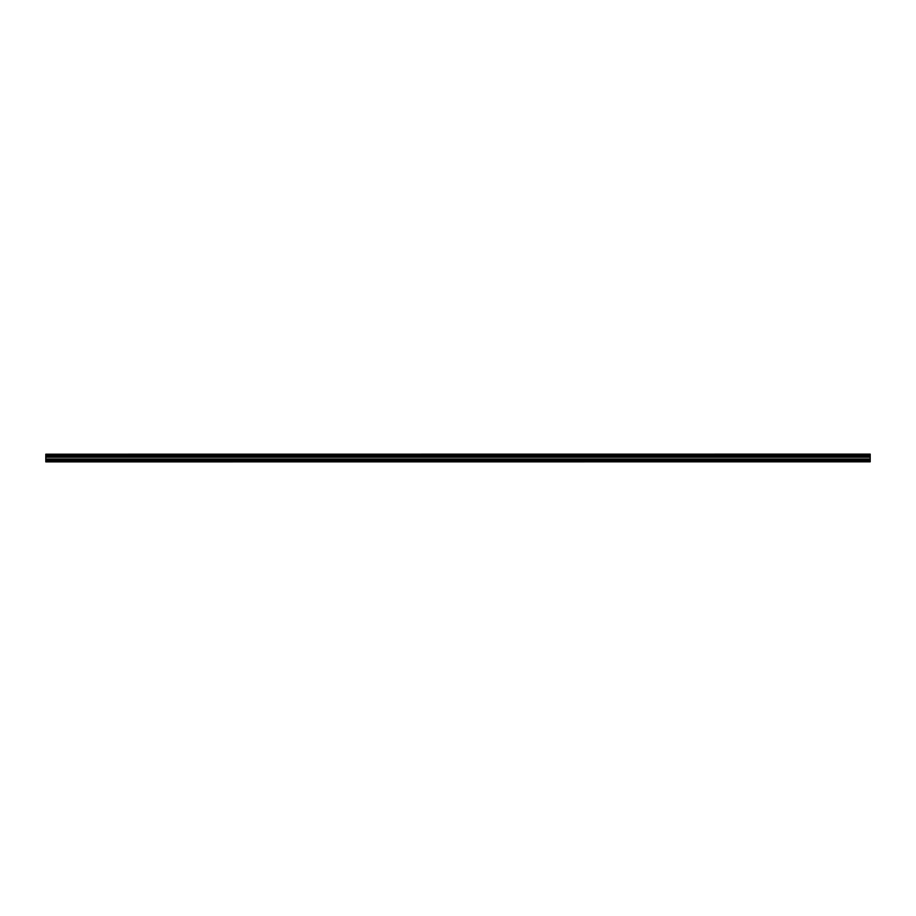<?xml version="1.0" encoding="UTF-8"?>
<svg xmlns="http://www.w3.org/2000/svg" width="916" height="916" viewBox="0 0 916 916"><rect width="100%" height="100%" fill="white"/><g stroke="black" fill="none" stroke-linecap="round" stroke-linejoin="round"><path stroke-width="1.37" d="M45.8 461.882L870.2 461.824L45.8 461.882M45.8 456.019L45.8 455.137L870.2 455.137L870.2 456.019L45.8 456.019L45.8 461.527L870.2 461.527L45.8 461.458M45.8 454.187L870.2 454.118L45.8 454.187L45.8 455.137M45.8 457.027L870.2 457.027L870.2 460.221L45.8 460.221M45.8 460.347L870.2 460.221M870.2 460.347L870.2 461.458M45.8 454.29L870.2 454.187M870.2 454.29L870.2 455.034L45.8 455.034M45.8 456.122L870.2 456.019M870.2 456.122L870.2 456.912L45.8 456.912M45.8 455.721L870.2 455.721M870.2 455.435L45.8 455.435M45.8 459.122L870.2 459.122M870.2 458.996L45.8 458.996M45.8 457.221L870.2 457.221M45.8 457.095L870.2 457.095"/></g></svg>
